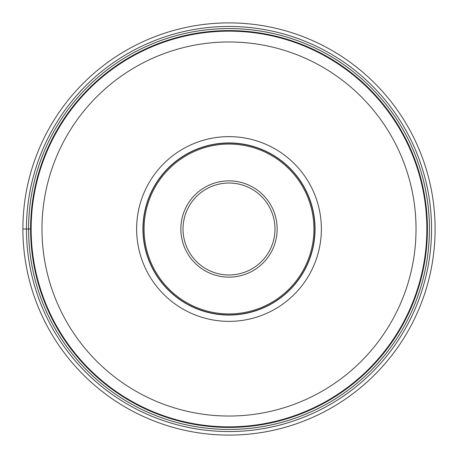 <?xml version="1.0" encoding="UTF-8"?>
<svg xmlns="http://www.w3.org/2000/svg" width="458" height="458" viewBox="0 0 458 458"><rect width="100%" height="100%" fill="white"/><g stroke="black" fill="none" stroke-linecap="round" stroke-linejoin="round"><path stroke-width="0.69" d="M22.9 229A206.1 206.1 0 0 0 229 435.1A206.1 206.1 0 0 0 435.1 229A206.1 206.1 0 0 0 229 22.9A206.1 206.1 0 0 0 22.9 229L30.583 229M229 30.583A198.417 198.417 0 0 0 30.583 229A198.417 198.417 0 0 0 229 427.417A198.417 198.417 0 0 0 427.417 229A198.417 198.417 0 0 0 229 30.583A198.417 198.417 0 0 0 30.583 229A198.417 198.417 0 0 0 229 427.417A198.417 198.417 0 0 0 427.417 229A198.417 198.417 0 0 0 229 30.583M229 426.85A197.85 197.85 0 0 0 426.85 229.057A197.85 197.85 0 0 0 229 31.15A197.85 197.85 0 0 0 31.15 228.943A197.85 197.85 0 0 0 229 426.85A197.85 197.85 0 0 0 426.85 229.057A197.85 197.85 0 0 0 229 31.15A197.85 197.85 0 0 0 31.15 228.943A197.85 197.85 0 0 0 229 426.85M229 136.633A92.367 92.367 0 0 1 321.367 229A92.367 92.367 0 0 1 229 321.367A92.367 92.367 0 0 1 136.633 229A92.367 92.367 0 0 1 229 136.633M315.064 229A86.064 86.064 0 0 1 229 315.064A86.064 86.064 0 0 1 142.936 229A86.064 86.064 0 0 1 229 142.936A86.064 86.064 0 0 1 315.064 229M229 314.875A85.875 85.875 0 0 1 143.125 229A85.875 85.875 0 0 1 229 143.125A85.875 85.875 0 0 1 314.875 229A85.875 85.875 0 0 1 229 314.875M229 274.977A45.977 45.977 0 0 1 183.023 228.96A45.977 45.977 0 0 1 229.08 183.023A45.977 45.977 0 0 1 274.977 229.04A45.977 45.977 0 0 1 229 274.977M26.455 229A202.545 202.545 0 0 0 229 431.545A202.545 202.545 0 0 0 431.545 229A202.545 202.545 0 0 0 229 26.455A202.545 202.545 0 0 0 26.455 229M429.427 229A200.427 200.427 0 0 1 229 429.427A200.427 200.427 0 0 1 28.573 229A200.427 200.427 0 0 1 229 28.573A200.427 200.427 0 0 1 429.427 229M229.114 41.97A187.03 187.03 0 0 0 41.97 228.943A187.03 187.03 0 0 0 229 416.03A187.03 187.03 0 0 0 416.03 229.057A187.03 187.03 0 0 0 229.114 41.97M229 144.07A84.93 84.93 0 0 0 144.07 229A84.93 84.93 0 0 0 229 313.93A84.93 84.93 0 0 0 313.93 229A84.93 84.93 0 0 0 229 144.07M229 180.858A48.142 48.142 0 0 0 180.858 228.96A48.142 48.142 0 0 0 229 277.142A48.142 48.142 0 0 0 277.142 229.04A48.142 48.142 0 0 0 229 180.858"/></g></svg>
